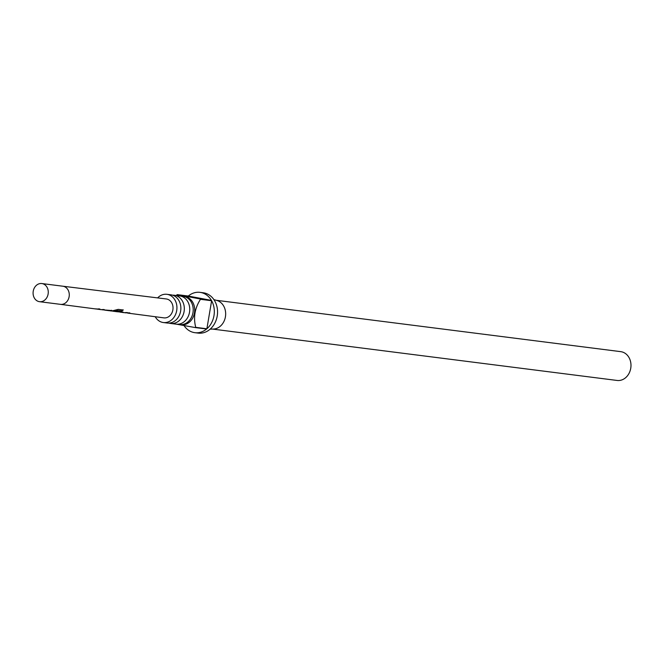 <?xml version="1.0" encoding="UTF-8"?>
<svg xmlns="http://www.w3.org/2000/svg" width="664" height="664" viewBox="0 0 664 664"><rect width="100%" height="100%" fill="white"/><g stroke="black" fill="none" stroke-linecap="round" stroke-linejoin="round"><path stroke-width="1" d="M170.714 323.468L176.143 324.156A14.226 11.778 -82.8 0 0 189.572 311.881A14.226 11.778 -82.8 0 0 180.309 296.028A14.226 11.778 -82.8 0 0 179.728 295.936L174.3 295.248A14.226 11.778 97.2 0 1 174.881 295.339A14.226 11.778 97.2 0 1 184.144 311.192A14.226 11.778 97.2 0 1 170.714 323.468A14.226 11.778 97.2 0 1 170.133 323.376A14.226 11.778 97.2 0 1 169.005 323.094M163.327 322.53L167.253 323.028A14.226 11.778 -82.8 0 0 180.683 310.752A14.226 11.778 -82.8 0 0 171.42 294.899A14.226 11.778 -82.8 0 0 170.839 294.808L166.913 294.31A14.226 11.778 97.2 0 1 167.494 294.401A14.226 11.778 97.2 0 1 176.757 310.254A14.226 11.778 97.2 0 1 163.327 322.53A14.226 11.778 97.2 0 1 162.746 322.438A14.226 11.778 97.2 0 1 155.218 316.728M119.362 311.267L118.914 311.914L114.283 311.325L119.404 311.549M124.342 312.694L120.159 312.138L123.047 312.022L117.462 311.773M118.922 311.623L117.677 311.516M42.206 283.603A9.147 7.57 97.2 0 1 48.157 293.795A9.147 7.57 97.2 0 1 39.525 301.688A9.147 7.57 97.2 0 1 39.151 301.63A9.147 7.57 97.2 0 1 33.2 291.438A9.147 7.57 97.2 0 1 41.832 283.545A9.147 7.57 97.2 0 1 42.206 283.603M101.185 309.665L97.01 309.109L99.89 308.992L96.18 309.009L60.524 304.353A9.147 7.57 97.2 0 0 60.54 304.353A9.147 7.57 97.2 0 0 69.164 296.459A9.147 7.57 97.2 0 0 63.213 286.267A9.147 7.57 97.2 0 0 62.839 286.209A9.147 7.57 97.2 0 1 62.839 286.209L166.299 298.966A9.52 7.885 97.2 0 1 166.706 299.032A9.52 7.885 97.2 0 1 172.906 309.665A9.52 7.885 97.2 0 1 163.9 317.865L127.646 313.093M100.978 309.632L103.891 309.515L101.974 309.739M111.685 310.536L102.19 309.789M111.652 310.254L111.195 310.91L109.676 310.752M123.122 309.797L121.595 311.142L123.255 310.03L118.267 309.374L111.61 311.026L109.909 310.793M121.595 311.142L116.897 310.528L111.552 310.868M116.93 311.723L112.565 311.142M116.565 311.665L117.619 311.773L116.565 311.665M124.127 312.653L127.048 312.545L125.122 312.769M127.878 313.142L129.58 312.877L125.338 312.81M105.974 310.237L104.489 310.071M109.079 310.702L104.754 310.121M97.01 309.109L95.998 308.835M181.438 296.31A14.226 11.778 97.2 0 1 183.189 296.376A14.226 11.778 97.2 0 1 183.77 296.468A14.226 11.778 97.2 0 1 193.033 312.321A14.226 11.778 97.2 0 1 179.604 324.596A14.226 11.778 97.2 0 1 179.023 324.505A14.226 11.778 97.2 0 1 177.894 324.223M172.549 295.181A14.226 11.778 97.2 0 1 174.3 295.248M183.189 296.376L184.692 296.567A14.226 11.778 97.2 0 1 185.273 296.659A14.226 11.778 97.2 0 1 194.535 312.512A14.226 11.778 97.2 0 1 181.106 324.787L179.604 324.596M176.848 294.857A20.327 16.824 97.2 0 1 177.139 294.617L200.287 298.983A20.327 16.824 97.2 0 1 200.478 299.315C194.793 308.179 193.216 317.525 195.739 327.352A20.327 16.824 97.2 0 1 195.448 327.601L176.607 324.206M184.061 325.634A20.327 16.824 -82.8 0 0 194.054 332.556A20.327 16.824 -82.8 0 0 194.884 332.689A20.327 16.824 -82.8 0 0 206.595 329.012L195.448 327.601M200.287 298.983L211.442 300.402A20.327 16.824 -82.8 0 0 200.835 292.492A20.327 16.824 -82.8 0 0 200.005 292.359L203.234 292.774A20.327 16.824 97.2 0 1 204.064 292.907A20.327 16.824 97.2 0 1 217.294 315.558A20.327 16.824 97.2 0 1 198.113 333.096L194.884 332.689M195.739 327.352L206.886 328.771A20.327 16.824 -82.8 0 0 211.625 300.734L200.478 299.315M213.908 299.605L216.962 300.493A14.517 12.018 97.2 0 1 225.528 316.089A14.517 12.018 97.2 0 1 213.327 329.053L210.156 329.145M212.546 329.078L617.097 380.455A14.517 12.018 -82.8 0 0 630.8 367.931A14.517 12.018 -82.8 0 0 621.346 351.754A14.517 12.018 -82.8 0 0 620.757 351.654L216.207 300.277M157.617 297.895A14.226 11.778 97.2 0 1 166.913 294.31M200.005 292.359A20.327 16.824 -82.8 0 0 188.285 296.036L177.139 294.617M211.625 300.734L206.886 328.771M211.442 300.402L188.285 296.036M120.159 312.138L119.138 311.856M129.862 312.918L129.223 312.96M127.339 312.586L126.691 312.636M122.151 311.906L121.495 311.956M121.512 310.877L116.897 310.528M115.569 311.2L117.619 311.773M116.814 310.262L113.66 310.968M111.203 310.619L110.307 310.561M104.19 309.557L103.526 309.607M99.011 308.876L98.33 308.926M62.466 286.176A9.147 7.57 97.2 0 1 62.814 286.209L41.832 283.545M39.525 301.688L60.54 304.353M109.784 310.495L110.307 310.569"/></g></svg>
